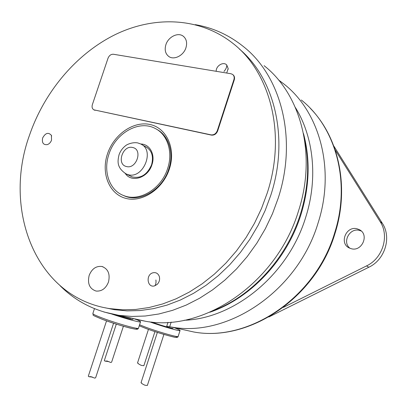 <?xml version="1.0" encoding="UTF-8"?>
<svg xmlns="http://www.w3.org/2000/svg" width="407" height="407" viewBox="0 0 407 407"><rect width="100%" height="100%" fill="white"/><g stroke="black" fill="none" stroke-linecap="round" stroke-linejoin="round"><path stroke-width="0.61" d="M167.994 322.313L166.728 326.226L171.83 327.111C228.042 337.556 298.021 290.949 318.167 222.71C335.46 169.144 319.617 112.032 284.218 84.244L278.474 79.904M335.195 150L380.153 221.673C389.652 235.846 382.784 258.343 366.524 265.913L283.409 307.366M351.083 248.646C361.864 252.126 369.592 234.707 359.478 229.736L357.219 228.846C346.128 225.493 338.812 243.478 349.43 248.031L351.083 248.646M268.885 316.972L368.839 267.231C384.986 259.732 391.799 237.408 382.351 223.326L333.76 145.95M349.979 248.275C341.819 242.196 349.75 227.416 359.569 230.428L361.263 231.034M141.397 365.42L143.859 365.705L141.397 365.42C139.403 364.509 138.136 363.68 137.597 362.932L138.136 363.263M145.04 385.251L147.365 385.449L145.04 385.251C142.928 384.34 141.611 383.486 141.081 382.697L141.55 382.962M174.028 327.599C177.976 329.141 179.991 330.102 180.062 330.499C180.632 331.613 162.897 326.587 149.598 321.82M151.658 322.029C160.444 325.249 173.463 328.998 173.056 328.205M108.293 361.548L108.979 361.625M123.392 326.266L111.63 362.118L110.852 362.515L107 361.019L104.889 361.085L104.334 360.566M92.506 377.091L88.95 376.719L88.314 376.165M113.568 323.25L95.66 377.686L94.831 378.144L90.746 376.658L88.95 376.719M104.909 307.743L114.392 309.691L127.126 310.887L140.237 310.546L153.592 308.623L167.033 305.108L180.408 300.005L193.539 293.34L206.268 285.17L218.422 275.564L229.843 264.636L240.364 252.503L249.842 239.321L258.155 225.244L265.181 210.465L270.823 195.172C289.428 138.304 274.598 78.424 239.392 49.054M267.246 192.984L261.543 208.415L254.456 223.326L246.077 237.53L236.518 250.839L225.91 263.085L214.408 274.12L202.167 283.811L189.347 292.063L176.124 298.799L162.668 303.953L149.14 307.509L135.709 309.457L122.522 309.813L109.722 308.613C35.236 297.446 2.361 208.995 29.66 134.773C44.577 91.646 76.287 53.805 115.242 34.595C154.151 15.695 199.44 17.125 232.585 43.117C270.1 71.769 286.66 133.811 267.246 192.984M226.709 73.046L228.164 68.564L226.75 64.988C223.438 61.254 215.868 65.817 216.203 71.301M42.654 137.958C41.738 142.837 43.315 145.055 47.375 144.612C49.303 143.885 50.692 142.394 51.536 140.135L51.419 135.373C48.387 132.026 45.467 132.891 42.654 137.958M169.368 169.002C176.16 148.703 166.59 127.808 149.888 124.471C133.272 120.838 113.802 134.631 107.489 153.846C100.946 173 108.944 193.783 125.417 198.26C141.784 203.042 162.825 189.367 169.368 169.002M108.471 282.056C110.312 274.018 108.13 268.829 101.923 266.488C96.128 265.812 91.875 268.778 89.169 275.381C87.276 283.593 89.571 288.812 96.052 291.051C101.699 291.519 105.84 288.522 108.471 282.056M185.938 47.777C187.378 42.735 186.467 38.869 183.206 36.177C177.971 32.016 168.239 36.889 165.878 44.724C164.392 49.913 165.384 53.846 168.854 56.527C174.064 60.373 183.598 55.556 185.938 47.777M154.655 285.856L157.158 284.412C159.437 282.036 160.119 279.299 159.213 276.211C157.926 273.301 155.815 272.166 152.879 272.807C145.462 274.654 147.263 288.273 154.655 285.856C155.82 284.819 156.237 282.86 155.896 279.97M122.527 195.08L125.229 196.25C140.776 202.538 162.535 189.341 168.737 169.144C174.277 152.91 168.747 135.419 156.634 129.268M117.659 315.145L130.606 318.213L130.688 317.964M134.859 319.154L145.772 321.316C203.846 332.127 277.167 282.712 298.596 210.673C316.961 154.131 300.692 94.287 264.082 65.664M167.628 168.559C161.416 188.782 139.642 201.999 124.084 195.706C109.549 190.715 102.859 171.505 108.944 154.182C115.44 133.175 139.062 119.602 155.199 128.47C167.531 134.483 173.24 152.147 167.628 168.559M125.412 173.641C131.685 183.094 148.087 177.778 151.943 164.718C155.555 154.528 149.7 143.951 140.756 144.017M129.955 175.834L131.771 176.78C140.476 178.917 147.075 174.934 151.567 164.82C153.775 156.349 151.816 150.315 145.686 146.718L145.167 146.489M136.228 319.459C139.087 320.65 140.527 321.418 140.552 321.769C140.995 322.873 125.722 318.803 111.701 314.021M115.781 314.83C126.022 318.111 131.756 319.607 132.977 319.312L133.231 318.528M93.89 109.844L211.06 134.865C213.919 135.139 215.995 133.75 217.292 130.698L233.913 79.599C234.534 77.376 234.091 75.651 232.585 74.42L230.967 73.748L113.411 54.253C110.989 54.146 109.193 55.474 108.018 58.232L92.369 104.619C91.692 107.061 92.201 108.806 93.89 109.844L211.431 135.109C214.291 135.389 216.366 134 217.659 130.947L234.264 79.889C234.885 77.681 234.447 75.956 232.957 74.725M94.007 109.91L94.317 110.088M171.179 322.095L169.668 326.76M180.55 329.049L193.93 332.02C248.474 342.145 315.588 297.893 334.666 232.86C351.058 181.802 335.617 127.03 301.302 100M380.153 221.673L382.351 223.326M368.839 267.231L366.524 265.913M213.721 310.51C252.355 295.624 286.91 257.885 300.503 213.838C308.542 187.561 309.793 162.2 304.263 137.754M295.39 107.54C313.604 136.742 318.147 178.286 305.784 217.058C288.41 274.776 234.295 318.686 184.091 320.273M145.813 328.429C161.06 334.157 182.723 339.85 175.427 336.279M139.57 324.776L145.564 327.142C158.72 332.066 178.79 337.764 178.149 336.431C178.047 337.25 177.213 337.551 175.656 337.337C174.064 337.459 156.654 332.555 145.742 328.403L139.24 325.788M226.75 64.988C226.887 67.048 225.966 69.2 223.972 71.444M195.289 24.654C212.892 27.712 228.876 34.971 243.244 46.444C281.039 75.86 297.705 138.502 278.215 198.133L272.476 213.711L265.333 228.765L256.883 243.111L247.242 256.552L236.538 268.925L224.918 280.077L212.546 289.891L199.583 298.25L186.197 305.087L172.568 310.343L158.857 313.99L145.228 316.02L131.832 316.453L118.813 315.323L103.856 311.976M102.493 319.388C118.488 325.503 143.01 331.868 135.811 328.134M92.847 313.522L92.832 313.573C92.944 314.194 96.052 315.664 102.167 317.984C116.3 323.367 139.23 329.767 138.461 328.174L140.542 321.805M211.431 135.109L211.06 134.865M94.592 110.088L95.019 110.333M217.292 130.698L217.659 130.947M234.264 79.889L233.913 79.599M126.414 166.509C116.173 164.403 122.751 144.694 132.723 147.522C143.116 149.44 136.457 169.541 126.414 166.509M137.902 142.969L140.568 143.93C155.388 149.857 143.208 179.512 127.93 174.634L125.198 173.519M310.388 108.404C338.909 137.474 349.715 187.312 335.058 233.262C316.091 297.904 249.257 342.206 193.93 332.02L171.83 327.111M360.795 230.632L359.478 229.736M137.515 362.973L148.453 329.39M143.859 365.705L154.94 331.613M141.025 382.733L157.372 332.402M147.365 385.449L163.909 334.422M303.49 133.562C310.393 159.402 309.569 186.335 301.027 214.372C286.991 259.9 250.453 298.463 209.854 312.24M180.057 330.525L178.149 336.431M107 361.019L107.499 361.085M104.889 361.085L108.781 361.614M104.319 360.602L116.31 324.13M90.746 376.658L91.29 376.714M88.299 376.205L106.542 320.869M114.392 309.691L109.722 308.613M228.129 69.358L228.164 68.564M51.664 135.969L51.419 135.373M103.032 266.819L101.923 266.488M183.928 36.778L183.206 36.177M60.16 285.795C76.043 301.673 95.594 311.518 118.813 315.323L145.772 321.316M124.084 195.706L125.626 196.393M145.686 146.718L146.973 147.436M94.46 308.654L92.832 313.573C94.363 315.852 89.102 313.822 102.396 319.358C112.123 322.934 121.408 325.849 130.26 328.108C138.583 329.904 137.556 329.283 138.446 328.215M132.295 176.974L126.567 174.186C116.331 167.725 117.598 161.035 119.063 154.68C120.421 150.987 122.639 147.96 125.717 145.604C127.177 144.261 132.957 141.997 137.622 142.903M147.436 147.756L141.86 144.648M189.438 319.851L187.871 319.464"/></g></svg>

